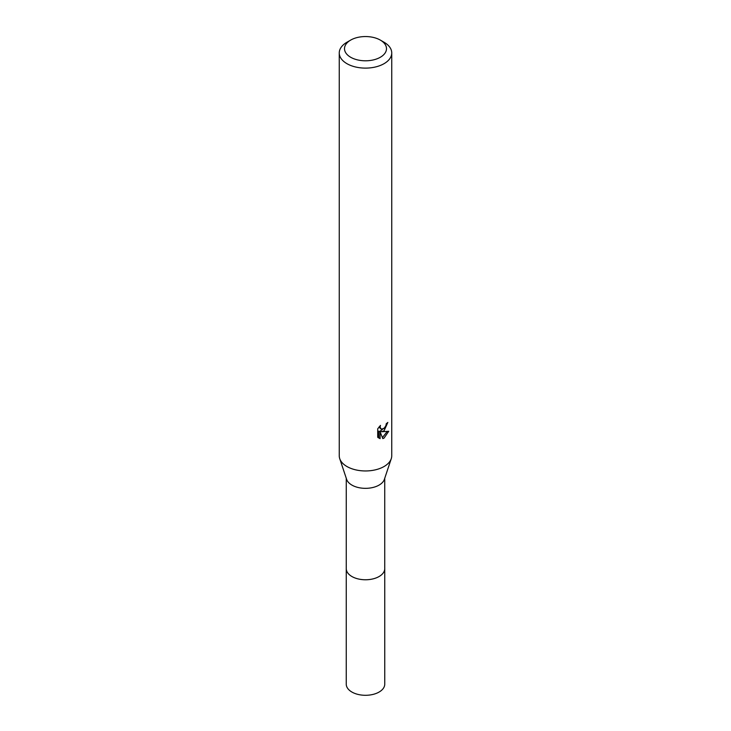 <?xml version="1.0" encoding="UTF-8"?>
<svg xmlns="http://www.w3.org/2000/svg" width="731" height="731" viewBox="0 0 731 731"><rect width="100%" height="100%" fill="white"/><g stroke="black" fill="none" stroke-linecap="round" stroke-linejoin="round"><path stroke-width="1.1" d="M380.348 40.104L384.058 42.243A26.243 15.15 180 0 1 391.743 52.961L391.743 455.806A26.243 15.15 180 0 1 391.268 458.666L384.387 479.326A19.234 11.102 180 0 1 379.106 485.082A19.234 11.102 180 0 1 359.853 487.851A19.234 11.102 180 0 1 346.613 479.326L339.732 458.666A26.243 15.15 180 0 1 339.257 455.806L339.257 52.961A26.243 15.15 180 0 1 346.942 42.243L350.652 40.104A20.998 12.125 180 0 1 380.348 40.104A20.998 12.125 180 0 1 380.348 57.246A20.998 12.125 180 0 1 350.652 57.246A20.998 12.125 180 0 1 350.652 40.104L346.942 42.243M384.734 568.325A19.244 11.111 180 0 1 384.744 568.654A19.234 11.102 180 0 1 379.106 576.512A19.234 11.102 180 0 1 358.135 578.915A19.234 11.102 180 0 1 346.266 568.654A19.244 11.111 180 0 1 346.266 568.325M391.268 458.666A26.243 15.15 180 0 1 384.058 466.515A26.243 15.15 180 0 1 357.797 470.289A26.243 15.15 180 0 1 339.732 458.666M388.728 431.29L384.058 438.097L382.825 438.609L380.102 431.82L380.102 438.673L377.708 437.266L377.708 428.814L380.467 425.396L380.093 427.068L381.107 429.079L384.058 428.53L385.95 425.506L386.233 423.752A26.243 15.15 0 0 0 387.832 422.417L384.058 430.806L381.545 431.747L388.737 431.29M391.743 52.961A26.243 15.15 180 0 1 384.058 63.67A26.243 15.15 180 0 1 355.458 66.96A26.243 15.15 180 0 1 339.257 52.961M385.164 427.242L380.294 431.025L381.545 431.747M382.423 437.586L387.092 431.619M378.229 437.741L378.841 437.942L378.841 431.089L380.102 431.82M378.841 437.942L380.102 438.673M386.16 424.638L386.37 423.642M381.116 429.079L378.923 427.087M346.256 568.654A19.244 11.111 180 0 0 351.894 576.512A19.244 11.111 180 0 0 372.865 578.925A19.244 11.111 180 0 0 384.744 568.654L384.744 684.189A19.244 11.111 180 0 1 372.865 694.45A19.244 11.111 180 0 1 351.894 692.038A19.244 11.111 180 0 1 346.256 684.189L346.266 478.293M384.734 568.654L384.734 478.293"/></g></svg>
